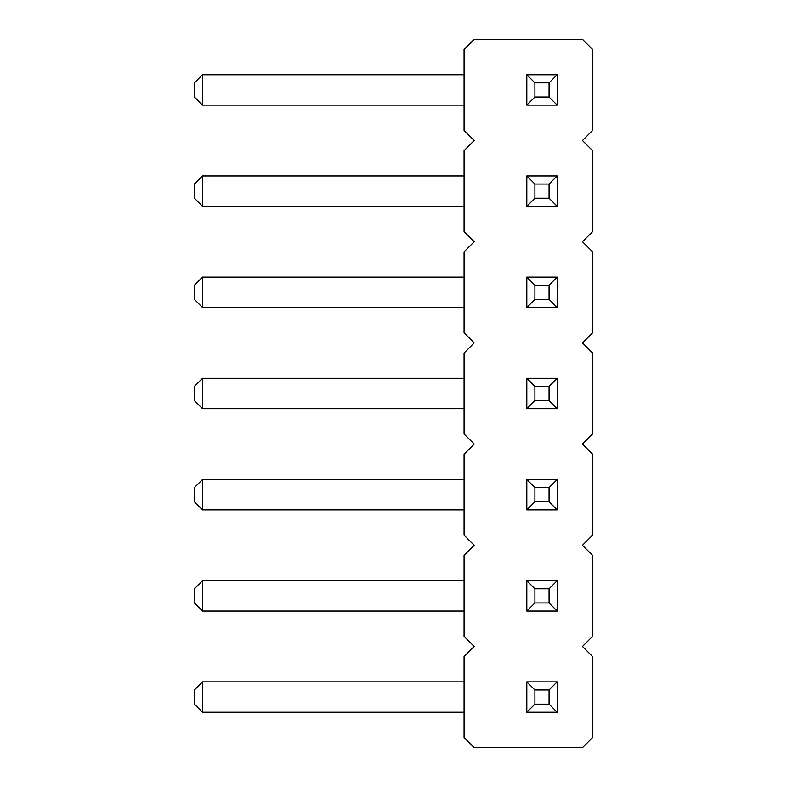 <?xml version="1.0" encoding="UTF-8"?>
<svg xmlns="http://www.w3.org/2000/svg" width="787" height="787" viewBox="0 0 787 787"><rect width="100%" height="100%" fill="white"/><g stroke="black" fill="none" stroke-linecap="round" stroke-linejoin="round"><path stroke-width="1.18" d="M582.469 140.539L592.581 150.651L592.581 231.604L582.469 241.717L592.581 251.84L592.581 332.793L582.469 342.906L592.581 353.029L592.581 433.971L582.469 444.094L592.581 454.207L592.581 535.16L582.469 545.283L592.581 555.396L592.581 636.349L582.469 646.461L592.581 656.584L592.581 737.527L582.469 747.65L474.197 747.65L464.074 737.527L464.074 656.584L474.197 646.461L464.074 636.349L464.074 555.396L474.197 545.283L464.074 535.16L464.074 454.207L474.197 444.094L464.074 433.971L464.074 353.029L474.197 342.906L464.074 332.793L464.074 251.84L474.197 241.717L464.074 231.604L464.074 150.651L474.197 140.539L464.074 130.416L464.074 49.473L474.197 39.35L582.469 39.35L592.581 49.473L592.581 130.416L582.469 140.539M526.808 307.491L526.808 277.132L534.904 285.228L534.904 299.394L526.808 307.491L557.166 307.491L557.166 277.132L526.808 277.132M557.166 408.679L557.166 378.321L526.808 378.321L534.904 386.417L549.07 386.417L549.07 400.583L557.166 408.679L526.808 408.679L526.808 378.321M526.808 611.046L526.808 580.698L534.904 588.784L534.904 602.95L526.808 611.046L557.166 611.046L557.166 580.698L526.808 580.698M557.166 509.868L526.808 509.868L526.808 479.509L534.904 487.606L549.07 487.606L549.07 501.772L557.166 509.868L557.166 479.509L526.808 479.509M526.808 206.302L526.808 175.954L534.904 184.05L534.904 198.216L526.808 206.302L557.166 206.302L557.166 175.954L526.808 175.954M526.808 712.235L526.808 681.876L534.904 689.973L534.904 704.139L526.808 712.235L557.166 712.235L557.166 681.876L526.808 681.876M557.166 105.124L557.166 74.765L526.808 74.765L534.904 82.861L549.07 82.861L549.07 97.027L557.166 105.124L526.808 105.124L526.808 74.765M464.074 206.302L202.515 206.302L202.515 175.954L194.419 184.05L194.419 198.216L202.515 206.302M464.074 175.954L202.515 175.954M464.074 307.491L202.515 307.491L202.515 277.132L194.419 285.228L194.419 299.394L202.515 307.491M464.074 277.132L202.515 277.132M464.074 378.321L202.515 378.321L194.419 386.417L194.419 400.583L202.515 408.679L202.515 378.321M464.074 408.679L202.515 408.679M464.074 580.698L202.515 580.698L194.419 588.784L194.419 602.95L202.515 611.046L202.515 580.698M464.074 611.046L202.515 611.046M464.074 509.868L202.515 509.868L202.515 479.509L194.419 487.606L194.419 501.772L202.515 509.868M464.074 479.509L202.515 479.509M464.074 681.876L202.515 681.876L194.419 689.973L194.419 704.139L202.515 712.235L202.515 681.876M464.074 712.235L202.515 712.235M464.074 74.765L202.515 74.765L194.419 82.861L194.419 97.027L202.515 105.124L202.515 74.765M464.074 105.124L202.515 105.124M534.904 299.394L549.07 299.394L557.166 307.491M549.07 299.394L549.07 285.228L534.904 285.228M557.166 277.132L549.07 285.228M557.166 378.321L549.07 386.417M526.808 408.679L534.904 400.583L534.904 386.417M549.07 400.583L534.904 400.583M534.904 602.95L549.07 602.95L557.166 611.046M549.07 602.95L549.07 588.784L534.904 588.784M557.166 580.698L549.07 588.784M526.808 509.868L534.904 501.772L534.904 487.606M549.07 501.772L534.904 501.772M557.166 479.509L549.07 487.606M534.904 198.216L549.07 198.216L557.166 206.302M549.07 198.216L549.07 184.05L534.904 184.05M557.166 175.954L549.07 184.05M534.904 704.139L549.07 704.139L557.166 712.235M549.07 704.139L549.07 689.973L534.904 689.973M557.166 681.876L549.07 689.973M557.166 74.765L549.07 82.861M526.808 105.124L534.904 97.027L534.904 82.861M549.07 97.027L534.904 97.027"/></g></svg>
